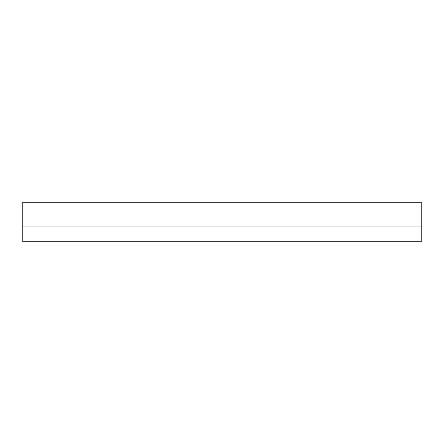 <?xml version="1.0" encoding="UTF-8"?>
<svg xmlns="http://www.w3.org/2000/svg" width="444" height="444" viewBox="0 0 444 444"><rect width="100%" height="100%" fill="white"/><g stroke="black" fill="none" stroke-linecap="round" stroke-linejoin="round"><path stroke-width="0.67" d="M421.8 241.264L22.2 241.264L421.8 241.264L421.8 226.928L22.2 226.928L22.2 241.264L22.2 226.928L421.8 226.928L421.8 241.264M22.2 226.928L22.2 202.736L421.8 202.736L421.8 226.928L421.8 202.736L22.2 202.736L22.2 226.928L421.8 226.928"/></g></svg>
